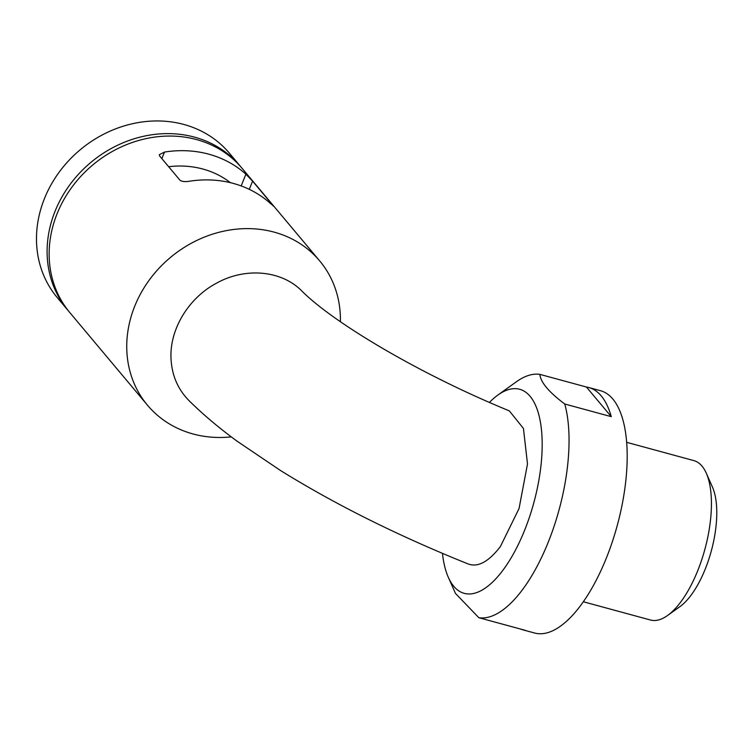 <?xml version="1.0" encoding="UTF-8"?>
<svg xmlns="http://www.w3.org/2000/svg" width="754" height="754" viewBox="0 0 754 754"><rect width="100%" height="100%" fill="white"/><g stroke="black" fill="none" stroke-linecap="round" stroke-linejoin="round"><path stroke-width="1.13" d="M252.581 181.139L245.898 174.202A112.337 98.491 140 0 0 164.495 152.072L159.348 154.664L159.546 155.852L179.97 180.206C181.846 181.563 184.853 181.931 189 181.299A112.337 98.491 -40 0 1 270.403 203.439L272.995 205.503L252.581 181.139L249.282 189.348M231.299 436.877A112.337 98.491 -40 0 1 193.015 433.965A112.337 98.491 -40 0 1 147.492 405.228L69.886 312.665A112.337 98.491 -40 0 1 92.704 165.013A112.337 98.491 -40 0 1 242.072 168.321L319.668 260.875A112.337 98.491 -40 0 1 340.393 321.713M147.492 405.228A112.337 98.491 -40 0 1 170.3 257.576A112.337 98.491 -40 0 1 319.668 260.875M273.438 206.087L272.92 205.701M188.886 400.487C202.76 414.266 218.83 427.829 237.095 441.194L280.234 470.336C335.096 504.417 397.669 535.604 467.951 563.879C477.706 567.687 488.498 561.928 500.345 546.622L519.044 508.573L527.498 463.946L523.436 428.442L509.327 410.873C417.348 373.164 331.807 321.411 301.525 290.686C281.308 270.328 245.248 267.104 216.568 283.155C188.01 298.198 168.915 330.488 171.092 360.007C172.195 376.039 178.132 389.535 188.886 400.497M442.457 553.361A105.73 43.421 -74.8 0 0 445.312 568.808A105.73 43.421 -74.8 0 0 448.3 577.262A105.73 43.421 -74.8 0 0 520.863 539.072A105.73 43.421 -74.8 0 0 530.119 396.331A105.73 43.421 -74.8 0 0 497.838 395.077A105.73 43.421 -74.8 0 0 489.469 402.363M520.618 629.072A125.56 51.564 -74.8 0 0 522.956 629.854A125.56 51.564 -74.8 0 0 525.368 630.363L478.847 617.714L455.482 593.445L448.3 577.262M478.847 617.714A125.56 51.564 -74.8 0 0 548.186 542.324A125.56 51.564 -74.8 0 0 564.755 404.012C548.78 392.023 540.495 382.146 539.911 374.38A125.56 51.564 -74.8 0 0 516.377 381.778L497.838 395.077M611.268 416.66A125.56 51.564 -74.8 0 0 601.24 395.907A125.56 51.564 -74.8 0 0 588.836 387.537A125.56 51.564 -74.8 0 0 586.433 387.028L611.268 416.66L564.755 404.012M586.433 387.028L539.911 374.38M583.323 601.758L650.504 620.024A82.601 33.921 -74.8 0 0 667.573 615.49A82.601 33.921 -74.8 0 0 697.704 570.759A82.601 33.921 -74.8 0 0 706.272 473.154A82.601 33.921 -74.8 0 0 693.85 460.6L626.668 442.334M667.573 615.49L679.938 606.621A69.387 28.492 -74.8 0 0 705.254 569.044A69.387 28.492 -74.8 0 0 712.445 487.065L706.272 473.154M68.878 311.44A112.337 98.491 -40 0 1 67.851 310.233A112.337 98.491 -40 0 1 90.659 162.581A112.337 98.491 -40 0 1 240.026 165.88A112.337 98.491 -40 0 1 241.035 167.105M67.851 310.233L57.229 297.566A112.337 98.491 -40 0 1 80.037 149.914A112.337 98.491 -40 0 1 229.405 153.213L240.026 165.88M230.375 182.666A95.824 84.005 140 0 0 168.66 166.719M522.956 629.854L534.586 633.011A125.56 51.564 -74.8 0 0 612.239 542.051A125.56 51.564 -74.8 0 0 612.861 399.073A125.56 51.564 -74.8 0 0 600.467 390.695L588.836 387.537M245.898 174.202L241.186 185.927M164.495 152.072L161.865 158.613"/></g></svg>
